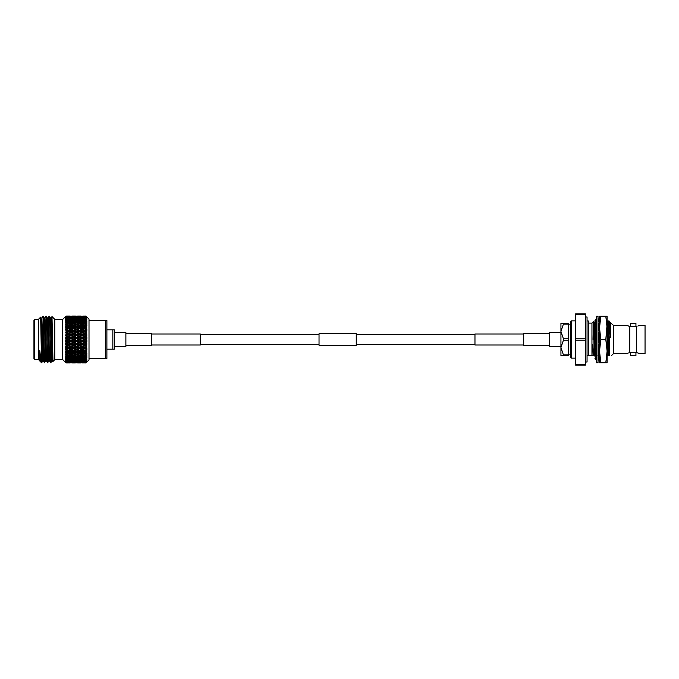 <?xml version="1.0" encoding="UTF-8"?>
<svg xmlns="http://www.w3.org/2000/svg" width="679" height="679" viewBox="0 0 679 679"><rect width="100%" height="100%" fill="white"/><g stroke="black" fill="none" stroke-linecap="round" stroke-linejoin="round"><path stroke-width="1.02" d="M474.969 334.365L356.246 334.365M319.028 334.365L200.305 334.365M474.969 344.635L356.246 344.635M319.028 344.635L200.305 344.635M523.721 333.992L474.969 333.992L474.969 345.008L523.721 345.008M560.939 332.54L549.404 332.54L549.404 346.46L560.939 346.46M151.553 345.008L200.305 345.008L200.305 333.992L151.553 333.992M114.335 346.46L125.878 346.46L125.878 332.54L114.335 332.54M319.028 345.305L319.028 333.695L356.246 333.695L356.246 345.305L319.028 345.305M125.878 345.305L151.553 345.305L151.553 333.695L125.878 333.695M549.404 345.305L523.721 345.305L523.721 333.695L549.404 333.695M85.987 339.5L86.836 340.4L85.987 339.5M85.987 340.629L85.987 341.316L84.892 341.893L83.152 340.968L84.892 340.052L86.836 340.4L83.152 338.032L84.892 337.107L85.987 337.684L85.987 338.371L84.892 338.948M83.152 340.968L82.286 340.917L85.07 342.335L86.836 341.435L85.987 342.411L86.836 341.435L85.987 341.316M85.987 342.411L86.836 343.226L85.987 342.411M85.987 343.557L86.836 343.226L85.987 343.557L85.987 344.228L86.836 344.245L85.987 344.228L86.836 344.245L85.987 345.305L86.836 344.245L85.07 345.119L83.152 343.897L84.892 342.98L85.987 343.557M85.987 345.305L86.836 345.993L85.987 345.305M85.987 346.417L86.836 345.993L85.987 346.417L85.987 347.071L86.836 346.977L84.892 347.614L83.152 346.748L84.892 345.866L85.987 346.417L86.836 345.993L85.07 345.119L84.892 345.866M85.987 348.106L86.836 346.977L85.987 348.106L86.836 348.658L85.987 348.106M86.114 349.099L86.836 348.658L84.892 347.614M85.987 349.176L85.987 349.787L86.836 349.592L84.892 350.313L83.152 349.481L84.892 348.641L85.987 349.176M85.987 350.771L86.836 349.592L85.987 350.771M86.08 351.714L86.836 351.17L85.987 350.822M85.987 351.773L85.987 352.35L86.836 352.045L84.892 352.834L83.152 352.062L84.892 351.272L85.987 351.773M85.987 353.258L86.836 352.045L85.987 353.258M85.987 354.183L84.892 355.142L83.152 354.446L84.892 353.725L85.987 354.183L86.836 353.504L85.987 353.309M86.836 354.302L85.987 355.524L86.836 354.302L85.987 354.71M85.987 356.356L84.892 357.213L83.152 356.594L84.892 355.949L85.987 356.356L86.836 355.618L85.987 355.575M86.836 356.331L85.987 357.544L86.836 356.331L85.987 356.823M85.987 358.266L84.892 358.996L83.152 358.47L84.892 357.909L85.987 358.266L86.836 357.477L85.987 357.587M85.987 359.284L86.836 358.088L85.987 358.665M85.987 359.878L84.892 360.473L83.152 360.048L85.987 359.878L86.836 359.055L85.987 359.31M85.987 361.169L83.152 361.296L85.987 361.169L86.836 360.32L85.987 360.727L86.836 359.556L85.987 360.209M85.987 361.788L86.836 360.702L85.987 361.423M85.987 362.119L83.152 362.213L85.987 361.805M85.987 362.713L83.152 362.764L85.987 362.713L86.836 361.517L85.987 362.289M86.836 362.102L85.987 362.798M89.008 358.478L89.008 320.522L106.892 320.522L106.892 358.478L89.008 358.478L89.008 359.929L85.987 362.942L83.127 362.925L85.987 362.942M66.075 343.031L67.196 342.437L65.557 341.155L66.075 343.031L65.235 343.93L66.075 344.754L65.625 343.735L79.511 350.389L79.341 351.272L81.081 352.062L79.341 352.834L77.601 352.062L79.341 351.272M66.075 348.683L67.196 348.132L65.557 346.791L66.075 348.683L65.235 349.312L66.075 350.271L65.625 349.125L68.409 350.389L68.24 351.272L69.979 352.062L68.24 352.834L66.5 352.062L68.24 351.272M66.075 353.759L67.425 353.19L66.915 353.403L65.557 351.968L66.075 353.759L65.235 354.065L66.075 355.109L65.625 353.912L66.5 354.446L68.24 353.725L69.979 354.446L68.24 355.142L66.5 354.446M66.075 357.943L67.196 357.57L65.557 356.365L66.075 357.179L66.075 357.943L65.235 357.672L66.075 358.97L65.557 358.181M66.075 359.607L67.196 359.293L65.235 359.208L66.075 360.456L66.075 360.965L65.235 360.447L66.075 362.637L65.235 361.949L66.075 362.934L67.196 362.9L66.075 362.934M66.075 355.983L67.196 355.55L66.075 355.109L66.075 355.983L65.235 355.838L65.557 356.365L68.24 355.949L69.979 356.594L68.24 357.213L66.5 356.594M65.235 351.781L68.409 350.389L66.5 349.481L68.24 348.641L69.979 349.481L68.324 350.356M66.075 351.315L67.196 350.797L66.075 350.271L65.557 351.603M66.075 345.908L67.196 345.331L66.075 344.754L66.075 345.908L65.235 346.68L73.96 350.389L73.79 351.272L75.53 352.062L73.79 352.834L72.05 352.062L73.79 351.272M66.5 338.032L68.24 337.107L69.979 338.032L68.24 338.948L65.625 338.083L66.075 340.094L65.235 341.121L84.977 350.356M54.795 319.402L62.723 319.402L62.723 359.598L54.795 359.598M33.95 358.851L33.95 320.149L34.697 319.402L34.697 359.598L33.95 358.851M38.414 319.402L34.697 319.402M38.414 359.598L34.697 359.598M49.457 316.236L50.45 317.942L50.823 324.248L51.986 361.075L50.628 362.764L49.457 316.236C49.974 314.801 50.492 364.199 51.01 362.764L51.511 351.756M46.359 316.236L47.352 317.942L47.717 324.248L48.88 361.075L47.53 362.764L46.359 316.236C46.876 314.801 47.386 364.199 47.903 362.764L47.92 362.747M44.806 362.764L44.822 362.747C44.288 364.199 43.77 314.801 43.252 316.236L44.245 317.942L44.619 324.248L45.782 361.075L44.432 362.764C43.914 364.003 43.38 314.555 42.879 316.236L41.886 317.942L43.439 361.058L42.675 361.075L41.716 362.747L41.046 362.272L39.849 350.636L40.333 361.058L41.046 362.272M48.582 327.244L49.083 316.236M39.849 360.634L38.414 359.641L38.414 319.359L40.655 317.118L41.538 362.764M40.35 361.075L39.849 361.075L39.849 350.636M54.795 319.359L54.795 359.641L52.979 361.457L51.994 316.558L54.795 319.359M65.235 337.879L67.196 339.5L66.075 340.094M69.275 339.5L71.015 338.575L72.746 339.5L71.015 340.425L68.409 339.5L85.07 347.818L84.892 348.641M74.826 339.5L76.566 338.575L78.306 339.5L76.566 340.425L73.96 339.5L85.07 345.119L82.117 346.222L80.377 345.331L82.117 344.431L83.856 345.331M80.377 339.5L82.117 338.575L83.856 339.5L82.117 340.425L79.511 339.5L83.856 342.437L82.117 343.353L80.377 342.437L82.117 341.52M112.85 349.176L112.85 329.824L114.335 329.824L114.335 349.176L106.892 349.176M106.892 329.824L112.85 329.824M105.406 358.478L105.406 320.522M69.979 349.481L72.05 349.481L73.79 348.641L75.53 349.481L73.79 350.313L71.185 349.125L71.015 349.982L72.746 350.797L71.015 351.595L69.275 350.797L71.015 349.982M82.117 362.942L83.856 362.9L82.117 362.942M79.511 362.06L79.341 362.925L77.601 362.942L80.733 362.942M80.283 362.807L83.984 362.815M82.286 361.924L82.117 362.824M81.081 362.942L77.576 362.925M72.398 362.942L75.182 362.942M78.306 362.9L74.826 362.9L78.425 362.815M81.081 362.764L77.601 362.764L81.285 362.62M83.856 362.535L80.377 362.535L84.137 362.331M83.152 362.213L82.286 361.398L82.117 362.34M79.511 361.703L79.341 362.628M76.735 361.924L76.566 362.824M73.96 362.06L73.79 362.925M72.025 362.925L75.564 362.925M66.474 362.925L69.631 362.942M72.746 362.9L69.275 362.9L72.874 362.815M75.53 362.764L72.05 362.764L75.734 362.62M78.306 362.535L74.826 362.535L78.586 362.331M81.081 362.213L77.601 362.213L81.429 361.966M83.856 361.797L80.377 361.797L84.281 361.517M83.152 361.296L82.286 360.515L82.117 361.5M80.377 361.797L79.511 360.999L79.341 361.966M77.601 362.213L76.735 361.398L76.566 362.34M73.96 361.703L73.79 362.628M71.185 361.924L71.015 362.824M68.409 362.06L68.24 362.925M66.5 362.942L70.013 362.925M66.075 362.858L67.323 362.815M69.979 362.764L66.5 362.764L70.183 362.62M72.746 362.535L69.275 362.535L73.026 362.331M75.53 362.213L72.05 362.213L75.878 361.966M78.306 361.797L74.826 361.797L78.73 361.517M81.081 361.296L77.601 361.296L81.565 360.973M83.856 360.719L80.377 360.719L83.856 360.719L85.07 359.955L84.892 360.939M83.152 360.048L82.286 359.31L82.117 360.303M80.377 360.719L79.511 359.955L79.341 360.948M77.601 361.296L76.735 360.515L76.566 361.5M74.826 361.797L73.96 360.999L73.79 361.966M72.05 362.213L71.185 361.398L71.015 362.34M68.409 361.703L68.24 362.628M66.075 362.416L67.196 362.535L66.075 362.637M69.979 362.213L66.5 362.213L70.327 361.966M72.746 361.797L69.275 361.797L73.171 361.517M75.53 361.296L72.05 361.296L76.023 360.973M78.306 360.719L74.826 360.719L78.306 360.719L79.511 359.955M81.081 360.048L77.601 360.048L79.341 359.59L81.081 360.048L82.286 359.31M83.856 359.293L82.117 359.777L80.377 359.293L82.117 358.784L83.856 359.293L85.07 358.588L84.892 359.59M83.152 358.47L82.286 357.791L82.117 358.784M80.377 359.293L79.511 358.588L79.341 359.59M77.601 360.048L76.735 359.31L76.566 360.303M74.826 360.719L73.96 359.955L73.79 360.939M72.05 361.296L71.185 360.515L71.015 361.5M69.275 361.797L68.409 360.999L68.24 361.966M66.5 362.213L65.625 361.398M66.075 361.61L67.196 361.797L66.075 361.975M69.979 361.296L66.5 361.296L70.463 360.973M72.746 360.719L69.275 360.719L72.746 360.719L73.96 359.955M75.53 360.048L72.05 360.048L73.79 359.59L75.53 360.048L76.735 359.31M78.306 359.293L76.566 359.777L74.826 359.293L76.566 358.784L78.306 359.293L79.511 358.588M81.081 358.47L79.341 358.996L77.601 358.47L79.341 357.909L81.081 358.47L82.286 357.791M83.856 357.57L82.117 358.139L80.377 357.57L82.117 356.967L83.856 357.57L85.07 356.916L84.892 357.909M83.152 356.594L82.286 355.983L82.117 356.967M80.377 357.57L79.511 356.916L79.341 357.909M77.601 358.47L76.735 357.791L76.566 358.784M74.826 359.293L73.96 358.588L73.79 359.59M72.05 360.048L71.185 359.31L71.015 360.303M69.275 360.719L68.409 359.955L68.24 360.939M66.5 361.296L65.625 360.515M67.196 361.797L67.62 361.517M66.075 360.456L67.196 360.719L66.075 360.965M69.979 360.048L66.5 360.048L68.24 359.59L69.979 360.048L71.185 359.31M72.746 359.293L71.015 359.777L69.275 359.293L71.015 358.784L72.746 359.293L73.96 358.588M75.53 358.47L73.79 358.996L72.05 358.47L73.79 357.909L75.53 358.47L76.735 357.791M78.306 357.57L76.566 358.139L74.826 357.57L76.566 356.967L78.306 357.57L79.511 356.916M81.081 356.594L79.341 357.213L77.601 356.594L79.341 355.949L81.081 356.594L82.286 355.983M83.856 355.55L82.117 356.212L80.377 355.55L82.117 354.862L83.856 355.55L85.07 354.973L84.892 355.949M83.152 354.446L82.286 353.912L82.117 354.862M80.377 355.55L79.511 354.973L79.341 355.949M77.601 356.594L76.735 355.983L76.566 356.967M74.826 357.57L73.96 356.916L73.79 357.909M72.05 358.47L71.185 357.791L71.015 358.784M69.275 359.293L68.409 358.588L68.24 359.59M66.5 360.048L65.625 359.31M67.196 360.719L68.409 359.955M69.979 358.47L68.24 358.996L66.5 358.47L68.24 357.909L69.979 358.47L71.185 357.791M72.746 357.57L71.015 358.139L69.275 357.57L71.015 356.967L72.746 357.57L73.96 356.916M75.53 356.594L73.79 357.213L72.05 356.594L73.79 355.949L75.53 356.594L76.735 355.983M78.306 355.55L76.566 356.212L74.826 355.55L76.566 354.862L78.306 355.55L79.511 354.973M81.081 354.446L79.341 355.142L77.601 354.446L79.341 353.725L81.081 354.446L82.286 353.912M85.936 353.284L85.07 352.791L82.117 354.014L80.377 353.284L82.117 352.528L83.568 353.403L84.892 352.834M83.152 352.062L82.286 351.612L82.117 352.528M80.377 353.284L79.511 352.791L79.341 353.725M77.601 354.446L76.735 353.912L76.566 354.862M74.826 355.55L73.96 354.973L73.79 355.949M72.05 356.594L71.185 355.983L71.015 356.967M69.275 357.57L68.409 356.916L68.24 357.909M66.5 358.47L65.625 357.791M67.196 359.293L68.409 358.588M72.746 355.55L71.015 356.212L69.275 355.55L71.015 354.862L72.746 355.55L73.96 354.973M75.53 354.446L73.79 355.142L72.05 354.446L73.79 353.725L75.53 354.446L76.735 353.912M81.081 352.062L76.566 354.014L74.826 353.284L76.566 352.528L78.009 353.411L79.341 352.834M83.856 350.797L82.117 351.595L80.377 350.797L82.117 349.982L83.856 350.797L85.011 350.364M81.081 349.481L79.341 350.313L77.601 349.481L79.341 348.641L81.081 349.481L83.152 349.481L82.286 349.125L82.117 349.982M80.377 350.797L79.341 350.313L82.286 349.125L80.377 348.132L82.117 347.266L83.856 348.132L82.117 348.981M85.936 350.797L85.07 350.389L82.117 351.595M77.601 352.062L76.735 351.612L76.566 352.528M74.826 353.284L73.96 352.791L73.79 353.725M72.05 354.446L71.185 353.912L71.015 354.862M69.275 355.55L68.409 354.973L68.24 355.949M69.979 356.594L71.185 355.983M67.196 357.57L68.409 356.916M75.53 352.062L71.015 354.014L69.275 353.284L71.015 352.528L72.458 353.403L73.79 352.834M78.306 350.797L76.566 351.595L74.826 350.797L76.566 349.982L78.306 350.797L79.511 350.389L76.566 351.595M80.377 348.132L79.511 347.818L79.341 348.641M79.341 350.313L76.735 349.125L76.566 349.982M74.826 350.797L73.79 350.313L76.735 349.125L74.826 348.132L76.566 347.266L78.306 348.132L76.566 348.981M72.05 352.062L71.185 351.612L71.015 352.528M69.275 353.284L68.409 352.791L68.24 353.725M69.979 354.446L71.185 353.912M67.196 355.55L68.409 354.973M83.152 346.748L82.286 346.485L82.117 347.266M83.856 348.132L86.836 346.977M85.987 344.228L84.892 344.796M81.081 346.748L79.341 347.614L77.601 346.748L79.341 345.866L81.081 346.748L82.117 346.222M77.601 346.748L76.735 346.485L76.566 347.266M78.306 348.132L79.341 347.614M74.826 348.132L73.96 347.818L73.79 348.641M75.53 349.481L85.07 345.119L85.936 345.331M72.746 350.797L71.015 351.595M69.275 350.797L68.35 350.364M69.979 352.062L68.24 352.834M66.5 352.062L65.396 351.697M83.152 343.897L82.286 343.735L82.117 344.431M80.377 345.331L79.511 345.119L79.341 345.866M81.081 343.897L79.341 344.796L77.601 343.897L79.341 342.988L81.081 343.897L82.117 343.353M72.746 348.132L71.015 348.981L69.275 348.132L71.015 347.266L72.746 348.132L73.96 347.818L72.05 346.748L73.79 345.866L75.53 346.748L73.79 347.614M78.306 345.331L76.566 346.222L74.826 345.331L76.566 344.431L78.306 345.331L79.341 344.796M74.826 345.331L73.96 345.119L73.79 345.866M75.53 346.748L76.566 346.222M72.05 346.748L71.185 346.485L71.015 347.266M69.275 348.132L68.409 347.818L68.24 348.641M67.196 350.797L71.015 348.981M66.5 349.481L65.557 349.074M83.856 342.437L85.07 342.335L84.892 341.893M80.377 342.437L79.511 342.335L79.341 342.988M77.601 343.897L76.735 343.735L76.566 344.431M78.306 342.437L76.566 343.353L74.826 342.437L76.566 341.52L79.511 342.335L77.601 340.968L79.341 340.052L81.081 340.968L79.341 341.893M69.979 346.748L68.24 347.614L66.5 346.748L68.24 345.866L69.979 346.748L71.185 346.485L69.275 345.331L71.015 344.431L72.746 345.331L71.015 346.222M75.53 343.897L73.79 344.796L72.05 343.897L73.79 342.98L75.53 343.897L76.566 343.353M72.05 343.897L71.185 343.735L71.015 344.431M72.746 345.331L73.79 344.796M69.275 345.331L68.409 345.119L68.24 345.866M66.5 346.748L65.557 346.383M67.196 348.132L68.24 347.614M65.235 348.938L76.735 343.735L82.286 340.917L82.117 340.425M83.152 338.032L82.286 338.083L85.07 339.5L84.892 340.052M80.377 336.563L82.117 335.647L83.856 336.563L82.117 337.48L79.511 336.665L82.286 338.083L82.117 338.575M83.856 339.5L86.836 338.6L85.987 338.371L86.836 338.6L85.987 339.466M77.601 338.032L79.341 337.107L81.081 338.032L79.341 338.948L76.735 338.083L79.511 339.5L79.341 340.052M81.081 340.968L85.936 339.5M77.601 340.968L76.735 340.917L76.566 341.52M74.826 342.437L73.96 342.335L73.79 342.98M75.53 340.968L73.79 341.893L72.05 340.968L73.79 340.052L75.53 340.968L76.735 340.917L76.566 340.425M85.987 335.443L84.892 336.02L83.152 335.103L84.892 334.204L85.987 334.772L85.987 335.443L86.836 335.774L85.987 336.589L86.836 335.774L85.987 335.443M69.979 343.897L68.24 344.796L66.5 343.897L68.24 342.98L69.979 343.897L71.185 343.735L69.275 342.437L71.015 341.52L72.746 342.437L71.015 343.353M69.275 342.437L68.409 342.335L68.24 342.98M66.5 343.897L65.557 343.591M67.196 345.331L68.24 344.796M65.235 346.29L73.96 342.335L73.79 341.893M83.152 335.103L82.286 335.265L85.07 336.665L84.892 336.02M80.377 333.669L82.117 332.778L83.856 333.669L82.117 334.569L80.377 333.669L79.511 333.881L82.117 335.647M83.856 336.563L86.836 337.565L85.987 336.589L86.836 337.565L85.987 337.684M81.081 338.032L82.286 338.083L82.117 337.48M77.601 335.103L79.341 334.204L81.081 335.103L79.341 336.012L76.735 335.265L79.511 336.665L79.341 337.107M78.306 339.5L79.511 339.5L79.341 338.948M74.826 336.563L76.566 335.647L78.306 336.563L76.566 337.48L73.96 336.665L76.735 338.083L76.566 338.575M72.05 338.032L73.79 337.107L75.53 338.032L73.79 338.948L71.185 338.083L73.96 339.5L73.79 340.052M72.05 340.968L71.185 340.917L71.015 341.52M72.746 342.437L84.892 337.107M85.987 332.583L84.892 333.134L83.152 332.252L84.892 331.386L86.836 333.007L85.987 332.583L86.836 333.007L85.987 333.644M69.979 340.968L68.24 341.893L66.5 340.968L68.24 340.052L69.979 340.968L71.185 340.917L71.015 340.425M66.5 340.968L65.557 340.722M67.196 342.437L68.409 342.335L68.24 341.893M65.235 343.54L73.96 339.5L73.79 338.948M83.152 332.252L82.286 332.515L85.07 333.881L84.892 333.134M80.377 330.868L82.117 330.019L83.856 330.868L82.117 331.734L80.377 330.868L79.511 331.182L82.117 332.778M83.856 333.669L85.987 334.772M81.081 335.103L82.286 335.265L82.117 334.569M77.601 332.252L79.341 331.386L81.081 332.252L79.341 333.134L77.601 332.252L76.735 332.515L79.341 334.204M78.306 336.563L79.511 336.665L79.341 336.012M74.826 333.669L76.566 332.778L78.306 333.669L76.566 334.569L74.826 333.669L73.96 333.881L76.566 335.647M75.53 338.032L76.735 338.083L76.566 337.48M72.05 335.103L73.79 334.204L75.53 335.103L73.79 336.02L71.185 335.265L73.96 336.665L73.79 337.107M69.275 336.563L71.015 335.647L72.746 336.563L71.015 337.48L68.409 336.665L71.185 338.083L71.015 338.575M72.746 339.5L73.96 339.5L84.892 334.204M65.396 338.074L68.409 339.5L68.24 340.052M83.152 329.519L82.286 329.875L85.07 331.182L86.836 330.342L85.987 330.894L86.836 330.342L85.987 329.824L84.892 330.359L83.152 329.519L84.892 328.687L86.114 329.901M65.235 340.714L68.409 339.5L68.24 338.948M83.856 330.868L85.07 331.182L84.892 330.359M80.377 328.203L82.117 327.405L83.856 328.203L82.117 329.018L80.377 328.203L79.511 328.611L82.117 330.019M81.081 332.252L82.286 332.515L82.117 331.734M77.601 329.519L79.341 328.687L81.081 329.519L79.341 330.359L77.601 329.519L76.735 329.875L79.341 331.386M78.306 333.669L79.511 333.881L79.341 333.134M74.826 330.868L76.566 330.019L78.306 330.868L76.566 331.734L74.826 330.868L73.96 331.182L76.566 332.778M75.53 335.103L76.735 335.265L76.566 334.569M72.05 332.252L73.79 331.386L75.53 332.252L73.79 333.134L72.05 332.252L71.185 332.515L73.79 334.204M72.746 336.563L73.96 336.665L73.79 336.02M69.275 333.669L71.015 332.778L72.746 333.669L71.015 334.569L69.275 333.669L68.409 333.881L71.015 335.647M69.979 338.032L71.185 338.083L71.015 337.48M66.5 335.103L68.24 334.204L69.979 335.103L68.24 336.02L65.625 335.265L68.409 336.665L68.24 337.107M67.196 339.5L68.409 339.5L85.07 331.182L86.836 332.023L85.987 331.929M65.235 335.07L67.196 336.563L65.557 337.845M66.075 335.969L66.075 337.157M85.987 327.227L84.892 327.728L83.152 326.938L84.892 326.166L86.742 327.762M83.152 326.938L82.286 327.388L85.07 328.611L84.892 327.728M80.377 325.716L82.117 324.986L83.856 325.716L82.117 326.472L80.377 325.716L79.511 326.209L82.117 327.405M83.856 328.203L86.836 329.408L85.987 329.213L86.836 329.408L85.987 328.178L86.836 329.408M81.081 329.519L82.286 329.875L82.117 329.018M77.601 326.938L76.735 327.388L79.341 328.687L79.341 327.728L77.601 326.938L79.341 326.166L81.081 326.938L79.341 327.728M78.306 330.868L79.511 331.182L79.341 330.359M74.826 328.203L76.566 327.405L78.306 328.203L76.566 329.018L74.826 328.203L73.96 328.611L76.566 330.019M75.53 332.252L76.735 332.515L76.566 331.734M72.05 329.519L73.79 328.687L75.53 329.519L73.79 330.359L72.05 329.519L71.185 329.875L73.79 331.386M72.746 333.669L73.96 333.881L73.79 333.134M69.275 330.868L71.015 330.019L72.746 330.868L71.015 331.734L69.275 330.868L68.409 331.182L71.015 332.778M69.979 335.103L71.185 335.265L71.015 334.569M66.5 332.252L68.24 331.386L69.979 332.252L68.24 333.134L66.5 332.252L65.625 332.515L68.24 334.204M67.196 336.563L68.409 336.665L68.24 336.02M65.235 332.32L67.196 333.669L65.557 334.993M66.075 333.092L66.075 334.246M83.823 325.708L85.07 326.209L84.892 325.275L83.152 324.554L84.892 323.858L85.987 324.29L84.892 325.275M83.152 324.554L82.286 325.088L82.117 324.138L80.377 323.45L82.117 322.788L83.856 323.45L82.117 324.138M84.077 325.81L86.836 326.955L85.987 326.65L86.836 326.955L85.987 325.691L86.836 326.955M81.081 326.938L82.286 327.388L82.117 326.472M78.263 325.699L79.341 326.166M74.826 325.716L76.566 324.986L78.306 325.716L76.566 326.472L74.826 325.716L73.96 326.209L76.566 327.405M78.306 328.203L79.511 328.611L76.735 329.875L76.566 329.018M72.05 326.938L71.185 327.388L73.79 328.687L73.79 327.728L72.05 326.938L73.79 326.166L75.53 326.938L73.79 327.728M75.53 329.519L76.735 329.875L73.96 331.182L73.79 330.359M69.275 328.203L71.015 327.405L72.746 328.203L71.015 329.018L69.275 328.203L68.409 328.611L71.015 330.019M72.746 330.868L73.96 331.182L71.185 332.515L71.015 331.734M66.5 329.519L68.24 328.687L69.979 329.519L68.24 330.359L66.5 329.519L65.625 329.875L68.24 331.386M69.979 332.252L71.185 332.515L68.409 333.881L68.24 333.134M67.196 333.669L68.409 333.881L65.557 335.409M65.235 329.688L67.196 330.868L65.557 332.209M65.396 329.807L66.075 330.317L66.075 331.428M78.518 325.801L79.511 326.209L79.341 325.275L77.601 324.554L79.341 323.858L81.081 324.554L79.341 325.275M85.987 322.644L84.892 323.051L83.152 322.406L84.892 321.787L85.987 322.177L86.836 323.382L85.987 323.425M83.152 322.406L82.286 323.017L82.117 322.033L80.377 321.43L82.117 320.861L83.856 321.43L82.117 322.033M83.856 323.45L85.07 324.027L84.892 323.051M80.377 323.45L79.511 324.027L79.341 323.051L77.601 322.406L79.341 321.787L81.081 322.406L79.341 323.051M81.081 324.554L82.286 325.088M77.601 324.554L76.735 325.088L76.566 324.138L74.826 323.45L76.566 322.788L78.306 323.45L76.566 324.138M75.53 326.938L76.735 327.388L76.566 326.472M72.712 325.699L73.79 326.166M69.275 325.716L71.015 324.986L72.746 325.716L71.015 326.472L69.275 325.716L68.409 326.209L71.015 327.405M72.746 328.203L73.96 328.611L71.185 329.875L71.015 329.018M66.5 326.938L68.24 326.166L69.979 326.938L68.24 327.728L66.5 326.938L65.625 327.388L68.324 328.644M65.235 327.219L68.35 328.636M69.979 329.519L71.185 329.875L68.409 331.182L68.24 330.359M67.196 330.868L68.409 331.182L65.557 332.617M67.196 328.203L65.557 329.544L66.075 327.685L65.396 327.303M72.967 325.81L73.96 326.209L73.79 325.275L72.05 324.554L73.79 323.858L75.53 324.554L73.79 325.275M85.987 320.734L84.892 321.091L83.152 320.53L85.987 320.335L86.836 321.523L85.987 321.413M83.152 320.53L82.286 321.209L82.117 320.216L80.377 319.707L82.117 319.223L83.856 319.707L82.117 320.216M83.856 321.43L85.07 322.084L84.892 321.091M80.377 321.43L79.511 322.084L79.341 321.091L77.601 320.53L79.341 320.004L81.081 320.53L79.341 321.091M81.081 322.406L82.286 323.017M77.601 322.406L76.735 323.017L76.566 322.033L74.826 321.43L76.566 320.861L78.306 321.43L76.566 322.033M78.306 323.45L79.511 324.027M74.826 323.45L73.96 324.027L73.79 323.051L72.05 322.406L73.79 321.787L75.53 322.406L73.79 323.051M75.53 324.554L76.735 325.088M72.05 324.554L71.185 325.088L71.015 324.138L69.275 323.45L71.015 322.788L72.746 323.45L71.015 324.138M69.979 326.938L71.185 327.388L71.015 326.472M66.5 324.554L68.24 323.858L69.979 324.554L68.24 325.275L66.5 324.554L65.235 324.935L68.24 326.166M65.235 330.062L68.409 328.611L68.24 327.728M67.425 325.81L66.915 325.597L65.557 327.032L66.075 325.241M85.987 319.122L83.152 318.952L85.987 318.791L86.836 319.945L85.987 319.69M83.152 318.952L82.286 319.69L82.117 318.697L80.377 318.281L83.856 318.281L82.117 318.697M83.856 319.707L85.07 320.412L84.892 319.41M80.377 319.707L79.511 320.412L79.341 319.41L77.601 318.952L81.081 318.952L79.341 319.41M81.081 320.53L82.286 321.209M77.601 320.53L76.735 321.209L76.566 320.216L74.826 319.707L76.566 319.223L78.306 319.707L76.566 320.216M78.306 321.43L79.511 322.084M74.826 321.43L73.96 322.084L73.79 321.091L72.05 320.53L73.79 320.004L75.53 320.53L73.79 321.091M75.53 322.406L76.735 323.017M72.05 322.406L71.185 323.017L71.015 322.033L69.275 321.43L71.015 320.861L72.746 321.43L71.015 322.033M72.746 323.45L73.96 324.027M69.275 323.45L68.409 324.027L68.24 323.051L66.5 322.406L68.24 321.787L69.979 322.406L68.24 323.051M69.979 324.554L71.185 325.088M67.196 325.716L68.409 326.209L68.24 325.275M67.196 323.45L65.557 324.715L66.075 323.017L68.409 324.027M85.987 317.831L83.152 317.704L85.987 317.577L86.666 319.215M83.152 317.704L82.286 318.485L82.117 317.5L80.377 317.203L83.856 317.203L82.117 317.5M83.856 318.281L85.07 319.045L84.892 318.061M80.377 318.281L79.511 319.045L79.341 318.052L77.601 317.704L81.081 317.704L79.341 318.052M81.081 318.952L82.286 319.69M77.601 318.952L76.735 319.69L76.566 318.697L74.826 318.281L78.306 318.281L76.566 318.697M78.306 319.707L79.511 320.412M74.826 319.707L73.96 320.412L73.79 319.41L72.05 318.952L75.53 318.952L73.79 319.41M75.53 320.53L76.735 321.209M72.05 320.53L71.185 321.209L71.015 320.216L69.275 319.707L71.015 319.223L72.746 319.707L71.015 320.216M72.746 321.43L73.96 322.084M69.275 321.43L68.409 322.084L68.24 321.091L66.5 320.53L68.24 320.004L69.979 320.53L68.24 321.091M69.979 322.406L71.185 323.017M66.5 322.406L65.235 322.881L66.075 323.017M67.196 321.43L65.557 322.635L66.075 321.057L68.409 322.084M85.987 316.881L83.152 316.787L85.987 316.711L86.836 317.738L85.987 317.195M83.152 316.787L82.286 317.602L82.117 316.66L80.377 316.465L83.856 316.465L82.117 316.66M85.936 317.203L85.07 318.001L84.892 317.034M83.856 317.203L84.281 317.483M80.377 317.203L79.511 318.001L79.341 317.034L77.601 316.787L81.081 316.787L79.341 317.034M81.081 317.704L81.565 318.027M77.601 317.704L76.735 318.485L76.566 317.5L74.826 317.203L78.306 317.203L76.566 317.5M78.306 318.281L79.511 319.045M74.826 318.281L73.96 319.045L73.79 318.061L72.05 317.704L75.53 317.704L73.79 318.061M75.53 318.952L76.735 319.69M72.05 318.952L71.185 319.69L71.015 318.697L69.275 318.281L72.746 318.281L71.015 318.697M72.746 319.707L73.96 320.412M69.275 319.707L68.409 320.412L68.24 319.41L66.5 318.952L69.979 318.952L68.24 319.41M69.979 320.53L71.185 321.209M66.5 320.53L65.625 321.209M65.235 316.898L66.075 316.066L67.196 316.1L66.075 316.142L65.235 317.051L67.196 316.465L66.075 316.584L65.235 317.551L67.196 317.203L66.075 317.39L65.235 318.409L67.196 318.281L65.235 319.597L67.196 319.707L66.075 320.03L65.235 321.091L66.075 321.057M66.075 319.393L65.557 320.819M85.987 316.287L83.152 316.236L85.987 316.202L86.836 317.483L85.987 316.711M85.07 317.297L84.892 316.372M77.601 316.787L76.735 317.602L76.566 316.66L74.826 316.465L78.306 316.465L76.566 316.66M78.306 317.203L78.73 317.483M74.826 317.203L73.96 318.001L73.79 317.034L72.05 316.787L75.53 316.787L73.79 317.034M75.53 317.704L76.023 318.027M72.05 317.704L71.185 318.485L71.015 317.5L69.275 317.203L72.746 317.203L71.015 317.5M72.746 318.281L73.96 319.045M69.275 318.281L68.409 319.045L68.24 318.061L66.5 317.704L69.979 317.704L68.24 318.061M69.979 318.952L71.185 319.69M66.5 318.952L65.625 319.69M67.196 319.707L68.409 320.412M66.075 318.035L66.075 318.544M81.081 316.236L77.601 316.236L81.285 316.38M80.283 316.193L83.984 316.185M85.987 316.058L83.127 316.075L85.987 316.058L89.008 319.071L89.008 320.522M85.07 316.94L84.892 316.075M82.286 317.076L82.117 316.176M79.511 317.297L79.341 316.372M72.05 316.787L71.185 317.602L71.015 316.66L69.275 316.465L72.746 316.465L71.015 316.66M72.746 317.203L73.171 317.483M69.275 317.203L68.409 318.001L68.24 317.034L66.5 316.787L69.979 316.787L68.24 317.034M69.979 317.704L70.463 318.027M66.5 317.704L65.625 318.485M67.196 318.281L68.409 319.045M75.53 316.236L72.05 316.236L75.734 316.38M78.306 316.1L74.826 316.1L78.425 316.185M77.576 316.075L81.081 316.058L77.601 316.058L79.341 316.075L79.511 316.94M76.735 317.076L76.566 316.176M73.96 317.297L73.79 316.372M66.5 316.787L65.625 317.602M67.196 317.203L67.62 317.483M69.979 316.236L66.5 316.236L70.183 316.38M72.746 316.1L69.275 316.1L72.874 316.185M72.05 316.058L75.53 316.058L72.025 316.075M73.96 316.94L73.79 316.075M71.185 317.076L71.015 316.176M68.409 317.297L68.24 316.372M67.323 316.185L66.075 316.142M66.5 316.058L69.979 316.058L66.474 316.075M68.409 316.94L68.24 316.075M85.987 316.202L86.836 316.898M85.936 360.719L85.07 359.955M51.672 327.626L51.994 316.558L51.188 317.942M41.538 361.406L41.708 362.764M40.672 317.118L41.512 324.248L42.675 361.075M44.228 317.925L45.001 317.925L45.391 324.248L46.537 361.058L47.029 351.773M47.326 317.925L48.107 317.925L48.498 324.248L49.635 361.058L48.88 361.075M50.433 317.925L51.205 317.925L51.596 324.248L52.877 360.413M52.538 343.209L52.062 343.209M66.075 316.066L65.557 316.567M85.987 333.695L86.836 334.755L85.987 333.695M85.987 330.894L86.836 332.023L85.987 330.894M85.987 323.476L86.836 324.698L85.987 323.476M85.987 321.456L86.836 322.669L85.987 321.456M86.666 318.078L85.987 317.212M85.987 317.577L86.836 318.298M85.987 318.791L86.836 319.444M85.987 320.335L86.836 320.912L85.987 319.716M85.987 322.177L86.836 322.669M85.987 324.29L86.836 324.698M85.987 325.691L86.836 325.496L85.987 324.817M85.987 328.178L86.836 327.83M86.836 349.592L85.07 350.389L84.892 351.272M86.836 352.045L85.07 352.791L84.892 353.725M85.936 355.55L85.07 354.973M85.936 357.57L85.07 356.916M85.936 359.293L85.07 358.588M85.936 361.797L85.07 360.999L84.892 361.966M85.07 361.703L84.892 362.628M85.07 362.06L84.892 362.925M85.936 318.281L85.07 319.045M85.936 319.707L85.07 320.412M85.936 321.43L85.07 322.084M85.936 323.45L85.07 324.027M85.936 325.716L84.892 326.166M85.936 328.203L84.977 328.644M65.235 338.286L85.011 328.636M85.936 330.868L84.892 331.386M85.936 333.669L86.836 333.007M85.936 336.563L85.07 336.665L86.836 335.774M85.936 342.437L85.07 342.335L86.836 343.226M71.185 349.125L85.07 342.335L84.892 342.98M85.936 348.132L85.07 347.818L82.286 349.125M585.374 317L587.055 317L587.055 362L585.374 362M596.544 362.764L596.544 316.236L598.029 316.236L598.029 362.764L596.544 362.764M599.633 358.478L598.029 358.478M596.51 358.478L594.948 358.478L596.544 360.524M598.029 360.524L599.523 358.622M598.029 354.497L599.523 353.428M599.633 353.343L598.029 353.182M599.234 356.959L599.523 353.453M596.544 354.735L594.948 356.365L596.544 358.52M598.029 342.742L599.523 342.912M599.633 342.92L598.029 342.275M598.029 345.781L599.523 343.099M596.34 336.784L596.535 345.187L594.948 347.809L596.544 349.252M596.544 333.219L594.948 336.08L596.544 336.725M594.948 336.08L596.544 336.258M598.029 333.822L599.523 331.369M598.029 329.748L599.523 331.089M596.544 322.627L594.948 325.657L596.544 325.818M594.948 325.657L596.544 324.503M598.029 324.265L599.523 322.746L599.523 327.872L599.523 316.236L600.83 316.236L599.523 327.872L600.83 339.5L599.523 351.128L600.83 362.764L599.523 362.764L599.523 327.872M598.029 320.48L599.523 322.491L599.523 320.895L599.234 322.101M596.544 318.476L594.948 320.522L596.544 320.14M598.029 320.14L599.523 320.522M598.029 318.476L599.523 320.378M595.839 321.422L596.51 320.522M598.063 358.478L599.234 356.899M599.633 356.365L598.029 357.146M599.234 323.034L599.234 330.834M599.234 331.844L599.234 342.683M599.234 343.574L599.234 353.199M607.111 358.105L607.399 323.382M607.399 320.895L605.804 339.5L600.83 339.5M605.804 339.5L607.111 351.128L607.111 362.764L600.83 362.764M605.804 316.236L607.111 327.872L607.111 316.236L600.83 316.236M607.111 327.872L607.111 351.128L605.804 362.764M571.362 358.13L570.615 357.392L570.615 321.608L571.362 320.87L571.362 358.13L575.665 358.13M563.417 340.238L563.417 338.762L568.382 338.762L568.382 340.238L563.417 340.238L560.939 347.555L560.939 323.382L568.382 323.382L568.382 324.121L563.417 324.121L560.939 331.445L563.417 338.762M587.055 355.804L594.303 355.804M587.055 320.938L588.277 320.938L588.277 355.804M588.277 323.111L591.952 323.111L591.952 355.804M595.78 355.804L595.11 355.804L593.93 322.355L593.488 321.583L591.952 323.111M593.056 339.5C593.344 316.295 593.624 316.456 593.896 339.5L594.167 355.075M609.784 355.804L608.707 320.895L610.48 337.259L609.886 322.355L613.358 325.224L613.358 353.776L611.278 355.804M596.221 345.704L596.018 336.725M595.967 334.399L595.738 325.945M595.704 324.851L595.398 320.904L596.009 324.418M596.272 333.89L596.06 326.064M598.802 342.428L598.589 332.905M598.513 330.181L598.326 323.968M599.133 342.623L598.895 332.396M598.844 330.486L598.632 323.645M639.151 325.538L645.05 325.436L645.05 353.564L639.389 353.564L636.579 352.562L638.54 353.216M639.389 325.436L637.759 326.073M630.35 326.438L630.35 323.314L635.934 323.314L635.934 326.438L630.35 326.438M627.124 353.462L628.516 352.927M635.934 352.562L635.934 355.686L630.35 355.686L630.35 352.562L635.934 352.562M626.887 353.564L613.358 353.564M629.705 352.562L629.84 326.438L626.887 325.436L613.358 325.436M627.736 325.784L628.661 326.124M585.374 314.572L585.374 313.859L575.665 313.859L575.665 314.572L585.374 314.572L585.374 365.141L575.665 365.141L575.665 340.221L585.374 340.221M585.374 338.779L575.665 338.779L575.665 314.572M575.665 364.428L585.374 364.428M575.665 338.779L575.665 340.221M636.579 326.438L636.579 352.562M629.84 326.438L636.444 326.438M636.444 352.562L629.84 352.562M609.547 355.804L607.162 355.804L607.111 354.574M607.484 355.804L607.111 342.853M599.421 353.555L599.515 355.804L599.116 353.878M599.09 353.148L598.844 344.211M599.413 353.267L599.158 343.701M596.485 354.794L596.315 349.04M592.716 344.686L593.548 355.804L593.115 355.804L592.716 344.686L593.115 355.804M595.755 355.541L595.475 348.285M595.441 346.994L595.169 336.207M595.152 335.732L594.583 322.338L593.921 322.338M599.192 355.804L598.437 355.804L598.377 354.922M598.284 352.953L598.055 345.577M608.707 320.895L607.858 322.355L607.213 322.338M609.071 355.804L607.875 322.338M608.401 355.804L607.399 324.044M598.437 355.804L597.775 355.804M595.11 355.804L594.193 355.804M610.48 337.259L610.48 322.483M609.029 326.005L609.029 320.895L609.886 322.355M593.548 355.804L594.167 355.804M563.417 355.618L560.939 355.618L560.939 347.555L563.417 354.879L568.382 354.879L568.382 355.618L563.417 355.618L563.417 354.879M563.417 324.121L563.417 323.382M568.382 324.121L568.382 338.762M568.382 340.238L568.382 354.879M62.723 359.598L65.396 362.263M41.903 317.925L41.13 317.925M47.513 362.747L46.537 361.058L45.782 361.075M52.97 361.449L51.986 361.075M43.439 361.058L44.415 362.747M44.984 317.942L45.96 316.253M48.09 317.942L49.066 316.253M49.635 361.058L50.611 362.747M62.723 319.402L65.396 316.737M599.226 353.759L598.029 356.373M568.382 354.132L570.615 354.132M595.398 320.904L594.566 322.355M596.595 322.355L595.755 320.904M568.382 324.868L570.615 324.868M571.362 320.87L575.665 320.87"/></g></svg>
